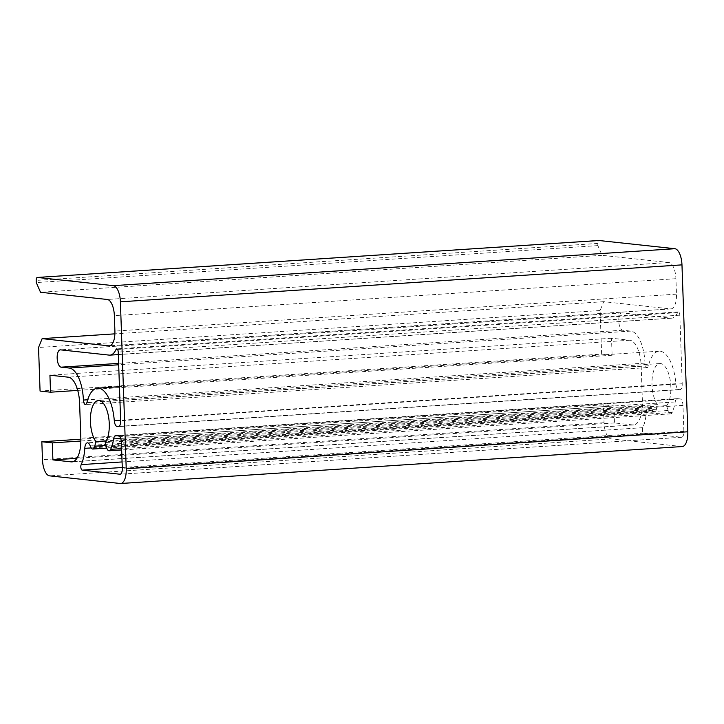 <?xml version="1.0" encoding="UTF-8"?>
<svg xmlns="http://www.w3.org/2000/svg" width="724" height="724" viewBox="0 0 724 724"><rect width="100%" height="100%" fill="white"/><g stroke="black" fill="none" stroke-linecap="round" stroke-linejoin="round"><path stroke-width="0.54" stroke-dasharray="3.62 2.71" d="M80.853 439.187L603.409 404.807L613.88 405.938L80.862 441.016M613.88 405.938L614.477 422.943L632.794 424.925A24.797 10.398 -93.8 0 0 633.563 424.943A24.797 10.398 -93.8 0 0 642.405 401.322L641.174 366.091A24.797 10.398 -93.8 0 0 629.835 340.226L611.518 338.244L612.106 355.249L601.635 354.117L40.064 391.069M612.106 355.249L77.73 390.408M611.518 338.244L49.938 375.195M614.477 422.943L76.907 458.31M601.635 354.117L600.115 310.533L603.716 301.682L670.469 308.895A15.503 6.498 -93.8 0 0 670.949 308.904A15.503 6.498 -93.8 0 0 676.478 294.143L675.935 278.695A15.503 6.498 -93.8 0 0 668.849 262.531L602.096 255.319L597.852 245.617L597.771 243.454A3.104 1.303 86.2 0 1 598.784 240.522M682.27 446.545A15.503 6.498 86.2 0 1 681.8 446.536L611.119 438.898A15.503 6.498 86.2 0 1 604.033 422.735L603.409 404.807M666.804 405.612A22.317 9.358 -93.8 0 0 670.198 380.254A22.317 9.358 -93.8 0 0 659.953 363.557A22.317 9.358 -93.8 0 0 652.062 379.865A22.317 9.358 -93.8 0 0 657.383 404.589L656.387 409.232A6.199 2.597 86.2 0 1 654.415 412.083A6.199 2.597 86.2 0 1 652.396 410.255A34.716 14.561 86.2 0 1 651.6 408.454A7.439 3.122 -93.8 0 0 649.003 405.883A7.439 3.122 -93.8 0 0 646.369 411.395A30.996 13.005 86.2 0 1 642.749 427.676A3.104 1.303 -93.8 0 0 642.505 431.052A3.104 1.303 -93.8 0 0 643.799 433.196L681.474 437.26A6.199 2.597 -93.8 0 0 681.664 437.269A6.199 2.597 -93.8 0 0 683.872 431.368L682.967 405.395A6.199 2.597 -93.8 0 0 680.135 398.933L677.456 398.643A6.199 2.597 -93.8 0 0 677.266 398.643A6.199 2.597 -93.8 0 0 675.211 401.947A34.716 14.561 86.2 0 1 672.225 412.399A6.199 2.597 86.2 0 1 670.705 413.838A6.199 2.597 86.2 0 1 668.134 410.499L666.804 405.612L105.233 442.554M677.555 312.623A24.797 10.398 86.2 0 1 671.555 318.189A24.797 10.398 86.2 0 1 670.795 318.171L622.106 312.913A8.679 3.638 -93.8 0 0 621.835 312.904A8.679 3.638 -93.8 0 0 618.758 321.483A8.679 3.638 -93.8 0 0 622.712 330.216L630.821 331.094A30.996 13.005 86.2 0 1 644.984 363.122A4.344 1.819 -93.8 0 0 647.093 367.602A4.344 1.819 -93.8 0 0 648.433 365.783A34.716 14.561 86.2 0 1 659.139 351.185A34.716 14.561 86.2 0 1 675.872 383.729A6.199 2.597 -93.8 0 0 678.669 389.539L679.809 389.657A6.199 2.597 -93.8 0 0 679.999 389.666A6.199 2.597 -93.8 0 0 682.207 383.765L679.818 315.166A3.104 1.303 -93.8 0 0 678.307 311.926A3.104 1.303 -93.8 0 0 677.555 312.623L117.56 349.466M600.115 310.533L38.544 347.484M657.383 404.589L106.31 440.853M602.096 255.319L40.526 292.27M597.852 245.617L36.272 282.568M603.716 301.682L114.89 333.845M629.835 340.226L68.264 377.177M641.174 366.091L79.604 403.033M642.405 401.322L80.826 438.273M632.794 424.925L72.744 461.767M604.033 422.735L42.463 459.686M668.134 410.499L106.564 447.45M675.872 383.729L120.618 420.264M648.433 365.783L86.862 402.725M678.669 389.539L119.089 426.355M679.809 389.657L118.618 426.581M682.207 383.765L120.637 420.707M679.818 315.166L118.238 352.117M681.474 437.26L120.275 474.184M683.872 431.368L122.302 468.31M682.967 405.395L121.397 442.346M680.135 398.933L118.555 435.884M677.456 398.643L115.876 435.595M675.211 401.947L120.691 438.436M672.225 412.399L121.614 448.627M670.469 308.895L109.849 345.782M676.478 294.143L114.899 331.094M675.935 278.695L114.365 315.637M668.849 262.531L107.279 299.474M597.771 243.454L36.2 280.405M670.795 318.171L109.215 355.113M644.984 363.122L87.685 399.784M630.821 331.094L118.682 364.787M622.712 330.216L118.636 363.385M622.106 312.913L60.526 349.855M643.799 433.196L122.275 467.505M642.749 427.676L122.075 461.939M646.369 411.395L91.215 447.921M651.6 408.454L90.02 445.405M652.396 410.255L90.826 447.206M656.387 409.232L106.021 445.441M681.8 446.536L120.22 483.487M611.119 438.898L49.549 475.849M633.563 424.943L71.984 461.885M659.953 363.557L98.383 400.508M659.139 351.185L119.451 386.688M679.999 389.666L118.428 426.617M678.307 311.926L116.727 348.877M681.664 437.269L120.093 474.22M677.266 398.643L115.686 435.586M670.705 413.838L121.659 449.966M670.949 308.904L109.369 345.855M671.555 318.189L118.329 354.588M647.093 367.602L85.523 404.553M621.835 312.904L60.264 349.855M649.003 405.883L87.432 442.826M654.415 412.083L106.763 448.111"/><path stroke-width="1.09" d="M80.862 441.016L52.309 442.889L41.838 441.758L80.853 439.187M114.89 333.845L42.146 338.633L38.544 347.484L40.064 391.069L50.535 392.2L49.938 375.195L68.264 377.177A24.797 10.398 86.2 0 1 79.604 403.033L80.826 438.273A24.797 10.398 86.2 0 1 71.984 461.885A24.797 10.398 86.2 0 1 71.224 461.867L52.897 459.894L52.309 442.889M77.73 390.408L50.535 392.2M76.907 458.31L52.897 459.894M598.784 240.522A3.104 1.303 86.2 0 1 598.875 240.504A3.104 1.303 86.2 0 1 598.974 240.504L674.886 248.712A15.503 6.498 86.2 0 1 681.972 264.866L687.8 431.785A15.503 6.498 86.2 0 1 682.27 446.545L120.7 483.496A15.503 6.498 86.2 0 1 120.22 483.487L49.549 475.849A15.503 6.498 86.2 0 1 42.463 459.686L41.838 441.758M95.812 441.54A22.317 9.358 86.2 0 1 90.491 416.816A22.317 9.358 86.2 0 1 98.383 400.508A22.317 9.358 86.2 0 1 108.627 417.205A22.317 9.358 86.2 0 1 105.233 442.554L106.564 447.45A6.199 2.597 86.2 0 0 109.125 450.79A6.199 2.597 86.2 0 0 110.654 449.351A34.716 14.561 86.2 0 0 113.632 438.898A6.199 2.597 -93.8 0 1 115.686 435.586A6.199 2.597 -93.8 0 1 115.876 435.595L118.555 435.884A6.199 2.597 -93.8 0 1 121.397 442.346L122.302 468.31A6.199 2.597 -93.8 0 1 120.093 474.22A6.199 2.597 -93.8 0 1 119.894 474.211L82.228 470.138A3.104 1.303 -93.8 0 1 80.934 468.003A3.104 1.303 -93.8 0 1 81.178 464.627A30.996 13.005 86.2 0 0 84.789 448.337A7.439 3.122 -93.8 0 1 87.432 442.826A7.439 3.122 -93.8 0 1 90.02 445.405A34.716 14.561 86.2 0 0 90.826 447.206A6.199 2.597 86.2 0 0 92.844 449.025A6.199 2.597 86.2 0 0 94.808 446.183L95.812 441.54L106.31 440.853M86.862 402.725A34.716 14.561 86.2 0 1 97.568 388.136A34.716 14.561 86.2 0 1 114.292 420.68A6.199 2.597 -93.8 0 0 117.089 426.481L118.238 426.608A6.199 2.597 -93.8 0 0 118.428 426.617A6.199 2.597 -93.8 0 0 120.637 420.707L118.238 352.117A3.104 1.303 -93.8 0 0 116.727 348.877A3.104 1.303 -93.8 0 0 115.976 349.574A24.797 10.398 86.2 0 1 109.985 355.131A24.797 10.398 86.2 0 1 109.215 355.113L60.526 349.855A8.679 3.638 -93.8 0 0 60.264 349.855A8.679 3.638 -93.8 0 0 57.178 358.434A8.679 3.638 -93.8 0 0 61.133 367.168L69.251 368.045A30.996 13.005 86.2 0 1 83.405 400.064A4.344 1.819 -93.8 0 0 85.523 404.553A4.344 1.819 -93.8 0 0 86.862 402.725M42.146 338.633L108.899 345.846A15.503 6.498 -93.8 0 0 109.369 345.855A15.503 6.498 -93.8 0 0 114.899 331.094L114.365 315.637A15.503 6.498 -93.8 0 0 107.279 299.474L40.526 292.27L36.272 282.568L36.2 280.405A3.104 1.303 86.2 0 1 37.304 277.455A3.104 1.303 86.2 0 1 37.404 277.455L113.315 285.654A15.503 6.498 86.2 0 1 120.401 301.817L126.229 468.736A15.503 6.498 86.2 0 1 120.7 483.496M72.744 461.767L71.224 461.867M120.618 420.264L114.292 420.68M119.089 426.355L117.089 426.481M117.56 349.466L115.976 349.574M120.691 438.436L113.632 438.898M121.614 448.627L110.654 449.351M109.849 345.782L108.899 345.846M598.974 240.504L37.404 277.455M674.886 248.712L113.315 285.654M87.685 399.784L83.405 400.064M118.682 364.787L69.251 368.045M118.636 363.385L61.133 367.168M122.275 467.505L82.228 470.138M122.075 461.939L81.178 464.627M91.215 447.921L84.789 448.337M106.021 445.441L94.808 446.183M681.972 264.866L120.401 301.817M687.8 431.785L126.229 468.736M119.451 386.688L97.568 388.136M121.659 449.966L109.125 450.79M598.875 240.504L37.304 277.455M118.329 354.588L109.985 355.131M106.763 448.111L92.844 449.025"/></g></svg>
